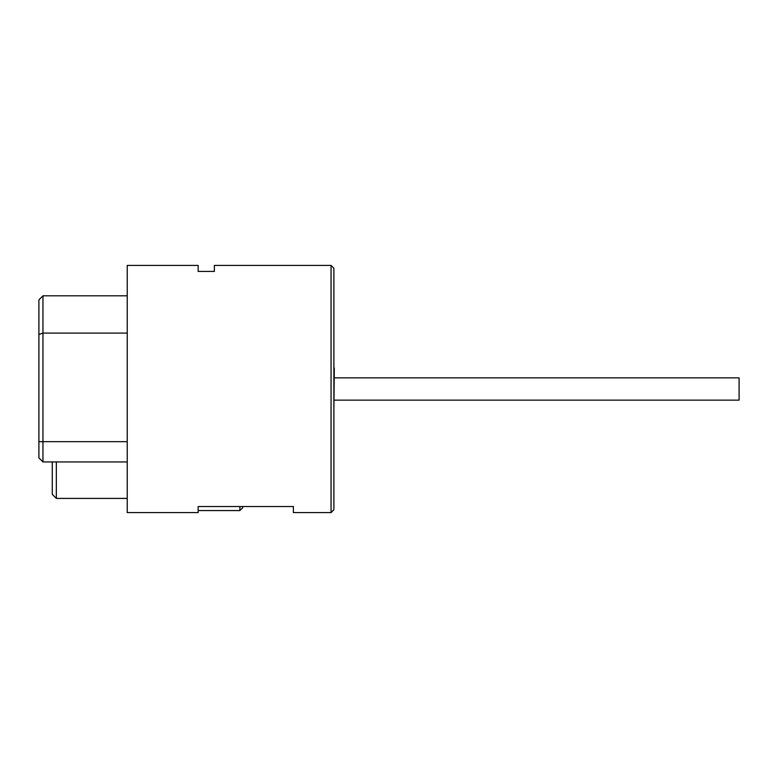 <?xml version="1.0" encoding="UTF-8"?>
<svg xmlns="http://www.w3.org/2000/svg" width="778" height="778" viewBox="0 0 778 778"><rect width="100%" height="100%" fill="white"/><g stroke="black" fill="none" stroke-linecap="round" stroke-linejoin="round"><path stroke-width="1.17" d="M334.297 400.145L739.1 400.145L739.1 377.855L334.297 377.855M333.888 389L333.888 268.245L331.058 265.415L331.058 512.585L333.888 509.755L333.888 389M333.888 409.909L334.297 368.091L333.888 409.909M331.058 265.415L214.358 265.415L214.358 271.425L198.147 271.425L198.147 265.415L127.232 265.415L127.232 512.585L198.147 512.585L198.147 506.536L293.374 506.536L293.374 512.585L331.058 512.585M52.272 461.938L52.272 494.351L56.327 498.406L56.327 461.938M239.887 506.536L239.887 510.562L242.717 507.723L242.717 506.536M239.887 510.562L198.147 510.562L198.147 506.536M38.9 334.452L38.9 457.882L42.955 461.938L42.955 295.805L38.9 299.851L38.9 334.452L42.955 333.081L127.232 333.081M38.9 457.882L42.955 461.938L38.9 457.882L42.955 461.938L127.232 461.938M38.9 441.68L127.232 441.68M127.232 498.406L56.327 498.406M127.232 295.805L42.955 295.805"/></g></svg>
